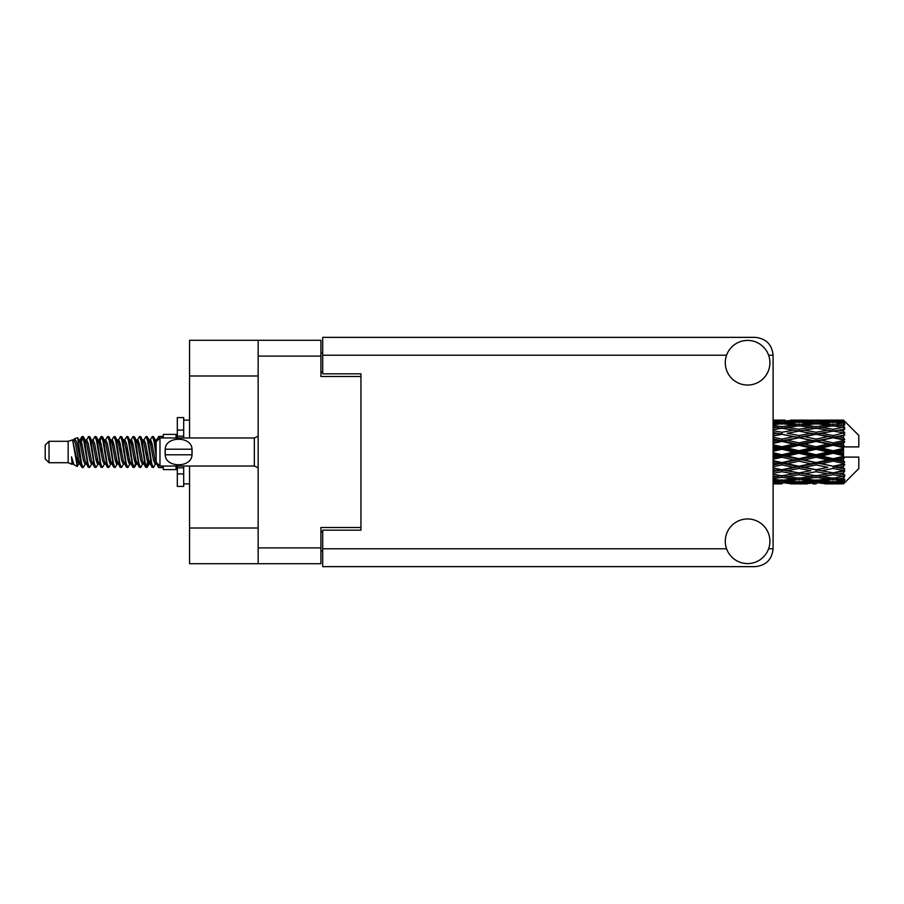 <?xml version="1.0" encoding="UTF-8"?>
<svg xmlns="http://www.w3.org/2000/svg" width="904" height="904" viewBox="0 0 904 904"><rect width="100%" height="100%" fill="white"/><g stroke="black" fill="none" stroke-linecap="round" stroke-linejoin="round"><path stroke-width="1.36" d="M258.16 375.996L189.557 375.996L189.557 340.288L320.909 340.288L320.909 376.505L360.945 376.505L360.945 373.827L360.945 530.173L322.694 530.173L322.694 548.796L726.59 548.796M360.945 530.173L360.945 527.495L320.909 527.495L320.909 563.712L189.557 563.712L189.557 528.004L258.16 528.004M189.557 375.996L189.557 437.977M189.557 466.023L189.557 528.004M258.16 563.712L258.16 340.288M322.694 550.954L320.909 550.954M320.909 353.046L322.694 353.046M747.597 563.587A22.317 22.317 0 0 0 769.914 541.27A22.317 22.317 0 0 0 747.597 518.952A22.317 22.317 0 0 0 725.279 541.27A22.317 22.317 0 0 0 747.597 563.587M747.597 385.047A22.317 22.317 0 0 0 769.914 362.73A22.317 22.317 0 0 0 747.597 340.412A22.317 22.317 0 0 0 725.279 362.73A22.317 22.317 0 0 0 747.597 385.047M360.945 373.827L322.694 373.827L322.694 337.361L755.247 337.361C766.016 338.491 771.971 344.447 773.101 355.204L773.101 548.796C771.971 559.553 766.016 565.508 755.247 566.638L322.694 566.638L322.694 548.796M49.031 462.712L49.031 441.288L45.2 445.118L45.2 458.882L49.031 462.712L68.15 462.712L72.139 464.362L72.862 463.605L72.286 464.102L73.879 464.102M49.031 441.288L68.15 441.288L68.15 462.712M163.285 466.023L163.285 469.594L176.043 469.594L176.043 466.023M68.15 441.288L72.591 439.932L77.281 466.487L73.913 464.633L71.518 456.825L72.139 464.362M77.913 456.893L77.077 460.633M77.281 466.487L80.253 460.577M74.614 438.609L77.665 437.762L79.857 452L79.857 457.955L76.772 442.135L74.614 438.609L73.292 440.395L73.879 439.898L75.473 443.435L78.659 460.565L79.676 463.605L80.772 463.695M142.414 439.898L144.018 439.898L146.007 436.44L147.601 440.994L151.928 467.165L153.623 467.165L155.974 463.187M146.007 436.44L147.25 436.835L148.392 440.994L151.589 463.006L153.183 467.56M149.589 440.813L152.38 436.44L153.974 440.994L156.143 456.384M157.217 463.266L158.754 467.56L163.285 467.56M79.857 457.955L82.241 467.56L83.496 467.165L85.835 463.187M79.857 452L81.45 463.006L83.044 467.56M80.253 443.423L82.241 436.44L83.835 440.994L88.174 467.165L89.869 467.165L91.993 463.605M82.241 436.44L83.496 436.835L84.637 440.994L87.824 463.006L89.417 467.56M85.032 439.898L86.626 439.898L88.626 436.44L90.219 440.994L94.547 467.165L96.242 467.165L98.581 463.187M96.694 462.407L97.327 458.384M88.626 436.44L89.869 436.835L91.01 440.994L94.197 463.006L95.79 467.56M97.259 463.695L97.79 460.577M91.406 439.898L92.999 439.898L94.999 436.44L96.592 440.994L100.92 467.165L102.615 467.165L104.74 463.605M94.999 436.44L96.242 436.835L97.383 440.994L100.581 463.006L102.175 467.56M99.372 443.423L101.372 436.44L102.966 440.994L107.305 467.165L109 467.165L111.339 463.187M109.44 462.407L110.073 458.384M101.372 436.44L102.615 436.835L103.768 440.994L106.954 463.006L108.548 467.56M110.017 463.695L110.537 460.577M105.18 440.395L107.745 436.44L109.339 440.994L113.678 467.165L115.373 467.165L117.712 463.187M115.825 462.407L116.458 458.384M107.745 436.44L109 436.835L110.141 440.994L113.328 463.006L114.921 467.56M116.39 463.695L116.921 460.577M111.339 440.813L114.13 436.44L115.723 440.994L120.051 467.165L121.746 467.165L123.871 463.605M114.13 436.44L115.373 436.835L116.514 440.994L119.701 463.006L121.294 467.56M116.91 439.898L118.514 439.898L120.503 436.44L122.096 440.994L126.424 467.165L128.119 467.165L130.458 463.187M128.571 462.407L129.204 458.384M120.503 436.44L121.746 436.835L122.887 440.994L126.085 463.006L127.679 467.56M129.136 463.695L129.667 460.577M124.3 440.395L126.876 436.44L128.47 440.994L132.809 467.165L134.504 467.165L136.052 460.577M134.945 462.407L135.577 458.384M126.876 436.44L128.119 436.835L129.272 440.994L132.459 463.006L134.052 467.56M130.458 440.813L133.25 436.44L134.843 440.994L139.182 467.165L140.877 467.165L143.001 463.605M133.25 436.44L134.504 436.835L135.645 440.994L138.832 463.006L140.425 467.56M136.843 440.813L139.634 436.44L141.227 440.994L145.555 467.165L147.25 467.165L148.798 460.577M146.403 467.244L148.335 458.384M139.634 436.44L140.877 436.835L142.018 440.994L145.205 463.006L146.798 467.56M80.716 445.615L82.648 436.756M99.835 445.615L100.48 441.593M112.13 443.423L112.661 440.304M112.593 445.615L113.226 441.593M118.503 443.423L119.034 440.304M118.966 445.615L119.599 441.593M131.261 443.423L131.792 440.304M131.724 445.615L132.357 441.593M137.634 443.423L138.165 440.304M138.097 445.615L138.73 441.593M150.392 443.423L150.911 440.304M150.855 445.615L151.488 441.593M152.38 436.44L153.623 436.835L154.776 440.994L156.143 450.248M838.494 452L843.5 450.825L843.5 453.175L838.494 452L833.16 452L773.101 465.085M804.334 452L816.075 449.243L827.838 452L816.075 454.757L804.334 452L799 452L773.101 457.797M773.101 451.311L781.892 449.243L793.655 452L781.892 454.757L773.101 452.689M843.5 420.134L838.494 420.179L843.5 420.134L844.777 421.4M843.5 420.62L833.16 421.32L821.42 420.688L843.5 420.62L844.777 421.727L843.5 420.281M843.5 421.343L843.5 422.066L838.494 421.682L843.5 421.343L844.777 422.191L843.5 420.744M843.5 423.015L833.16 424.428L821.42 423.151L833.16 422.089L843.5 423.015L844.777 423.806L843.5 422.066M843.5 424.473L843.5 425.727L838.494 425.083L844.777 424.857L843.5 423.298M843.5 427.219L833.16 429.276L821.42 427.434L833.16 425.773L844.777 427.648L843.5 425.727M843.5 429.332L843.5 431.05L838.494 430.18L844.777 429.219L843.5 427.648M843.5 432.993L833.16 435.558L821.42 433.265L833.16 431.106L844.777 433.027L843.5 431.05M843.5 435.626L843.5 437.683L838.494 436.643L844.777 435.027L843.5 433.536M843.5 439.954L843.5 440.576L833.16 442.87L821.42 440.259L833.16 437.751L843.5 439.954L844.777 439.593L843.5 437.683M843.5 442.937L843.5 445.209L838.494 444.067L843.5 442.937L844.777 441.886L843.5 440.576M843.5 447.672L843.5 448.339L833.16 450.746L821.42 448L833.16 445.288L843.5 447.672L843.5 446.904L844.743 446.904L843.5 445.209M844.743 446.904L858.8 446.904L858.8 435.423L844.2 420.823M843.5 450.825L843.5 448.339M843.5 455.661L843.5 456.328L833.16 458.712L821.42 456L833.16 453.254L843.5 455.661L843.5 453.175M844.2 483.177L858.8 468.577L858.8 457.096L843.5 457.096L843.5 456.328M843.5 458.791L843.5 461.063L838.494 459.933L843.5 458.791L844.743 457.096M843.5 463.424L843.5 464.046L833.16 466.249L821.42 463.741L833.16 461.13L843.5 463.424L844.777 462.113L843.5 461.063M843.5 466.317L843.5 468.374L838.494 467.357L843.5 466.317L844.777 464.407L843.5 464.046M843.5 470.464L833.16 472.894L821.42 470.735L833.16 468.441L843.5 470.464L844.777 468.973L843.5 468.374M843.5 472.95L843.5 474.668L838.494 473.82L843.5 472.95L844.777 470.973L843.5 471.007M843.5 476.351L833.16 478.227L821.42 476.566L833.16 474.724L843.5 476.351L844.777 474.781L843.5 474.668M843.5 478.272L843.5 479.527L838.494 478.917L843.5 478.272L844.777 476.351L843.5 476.781M843.5 480.702L833.16 481.911L821.42 480.849L833.16 479.572L843.5 480.702L844.777 479.143L843.5 479.527M843.5 481.934L843.5 482.657L838.494 482.318L843.5 481.934L844.777 480.193L843.5 480.984M824.629 483.855L833.16 483.877L821.42 483.312L833.16 482.679L843.5 483.256L844.777 481.809L843.5 482.657M843.5 483.256L833.16 483.719M843.5 483.719L838.494 483.821L843.5 483.719L844.777 482.273L843.5 483.38M844.777 482.6L843.5 483.866L844.777 482.6M781.892 483.877L773.372 483.855M790.446 483.855L807.532 483.855M773.101 483.764L778.694 483.877M773.101 483.154L776.57 483.312L773.101 483.459M778.423 482.86L776.57 483.312M781.892 483.527L781.892 482.058M794.559 483.595L793.655 483.821M799 483.877L787.237 483.312L799 482.679L810.73 483.312L799 483.719M833.16 483.877L841.703 483.855M816.075 483.877L812.865 483.877M773.101 482.103L781.892 481.357L793.655 482.318L781.892 483.052L773.101 482.521M773.101 480.487L776.57 480.849L773.101 481.188M780.016 480.08L776.57 480.849M781.892 481.357L781.892 479.696M796.356 481.685L793.655 482.318M785.373 482.86L787.237 483.312M799 482.679L799 481.109M812.594 482.86L810.73 483.312M803.43 483.595L804.334 483.821M816.075 483.527L816.075 482.058M828.742 483.595L827.838 483.821M816.075 483.052L804.334 482.318L816.075 481.357L827.838 482.318L816.075 483.052M799 481.911L787.237 480.849L799 479.572L810.73 480.849L799 481.911M773.101 478.544L781.892 477.346L793.655 478.917L781.892 480.295L773.101 479.278M773.101 476.035L776.57 476.566L773.101 477.075M781.892 477.346L781.892 475.583L776.57 476.566M797.814 478.069L793.655 478.917M783.779 480.08L787.237 480.849M799 479.572L799 477.843M814.188 480.08L810.73 480.849M801.645 481.685L804.334 482.318M816.075 481.357L816.075 479.696M830.527 481.685L827.838 482.318M819.566 482.86L821.42 483.312M833.16 482.679L833.16 481.109M837.59 483.595L838.494 483.821M816.075 480.295L804.334 478.917L816.075 477.346L827.838 478.917L816.075 480.295M799 478.227L787.237 476.566L799 474.724L810.73 476.566L799 478.227M773.101 473.312L781.892 471.741L793.655 473.82L781.892 475.753L773.101 474.317M773.101 470.08L776.57 470.735L773.101 471.391M781.892 471.741L781.892 469.99L773.101 471.549M773.101 466.746L781.892 464.893L793.655 467.357L776.57 470.735M799 474.724L799 472.95L793.655 473.82L799 472.95L804.334 473.82L816.075 471.741L827.838 473.82L816.075 475.753L781.892 469.99L787.237 470.735L799 468.441L810.73 470.735L799 472.894L787.237 470.735M781.892 475.583L787.237 476.566M816.075 477.346L816.075 475.583L810.73 476.566M800.176 478.069L804.334 478.917M831.985 478.069L827.838 478.917M817.962 480.08L821.42 480.849M833.16 479.572L833.16 477.843M835.804 481.685L838.494 482.318M781.892 469.718L773.101 467.956M773.101 462.972L776.57 463.741L773.101 464.486M781.892 464.893L781.892 463.266L776.57 463.741M799 468.441L799 466.746L781.892 469.99L773.101 468.351M799 466.249L787.237 463.741L799 461.13L810.73 463.741L793.655 467.357M799 472.894L810.73 470.735M816.075 471.741L816.075 469.99L821.42 470.735M833.16 474.724L833.16 472.95L828.9 473.639L833.16 472.95L838.494 473.82L799 466.746L804.334 467.357L816.075 464.893L827.838 467.357L816.075 469.718L804.334 467.357M816.075 475.583L821.42 476.566M834.347 478.069L838.494 478.917M773.101 459.255L781.892 457.232L793.655 459.933L781.892 462.565L773.101 460.599M773.101 455.187L776.57 456L773.101 456.802M781.892 457.232L781.892 455.831L776.57 456M781.892 462.565L781.892 463.266L787.237 463.741M799 461.13L799 459.616L793.655 459.933M816.075 464.893L816.075 463.266L799 466.746L773.101 461.402M816.075 462.565L804.334 459.933L816.075 457.232L827.838 459.933L816.075 462.565L816.075 463.266L810.73 463.741M816.075 469.718L827.838 467.357M833.16 468.441L833.16 466.746L838.494 467.357M833.16 472.894L844.777 470.973M799 458.712L787.237 456L799 453.254L810.73 456L799 458.712L799 459.616L804.334 459.933M773.101 447.197L776.57 448L773.101 448.813M781.892 449.243L781.892 448.169L773.101 450.135M773.101 443.401L781.892 441.434L793.655 444.067L781.892 446.768L781.892 448.169L776.57 448M781.892 454.757L781.892 455.831L787.237 456M799 453.254L799 452L793.655 452M816.075 457.232L816.075 455.831L810.73 456M833.16 461.13L833.16 459.616L816.075 463.266L821.42 463.741M833.16 458.712L833.16 459.616L827.838 459.933M833.16 466.249L773.101 453.864M844.777 464.407L833.16 466.746L844.777 468.973M799 450.746L787.237 448L799 445.288L810.73 448L799 450.746L799 452L781.892 448.169L787.237 448M781.892 446.768L773.101 444.745M773.101 439.513L776.57 440.259L773.101 441.028M781.892 441.434L781.892 440.734L773.101 442.598M773.101 436.044L781.892 434.282L793.655 436.643L781.892 439.107L781.892 440.734L776.57 440.259M799 445.288L799 444.384L781.892 448.169L773.101 446.203M799 442.87L787.237 440.259L799 437.751L810.73 440.259L799 442.87L799 444.384L793.655 444.067M816.075 449.243L816.075 448.169L799 452L816.075 455.831L821.42 456M816.075 446.768L804.334 444.067L816.075 441.434L827.838 444.067L816.075 446.768L816.075 448.169L810.73 448M816.075 454.757L816.075 455.831L833.16 459.616L838.494 459.933M833.16 453.254L833.16 452L827.838 452M844.573 457.096L833.16 459.616L844.777 462.113M781.892 439.107L773.101 437.253M773.101 432.609L776.57 433.265L773.101 433.92M781.892 434.282L773.101 435.649M773.101 429.682L781.892 428.247L793.655 430.18L781.892 432.259L781.892 434.01L776.57 433.265M799 437.751L781.892 440.734L787.237 440.259M799 435.558L787.237 433.265L799 431.106L810.73 433.265L799 435.558L799 437.253L793.655 436.643M816.075 441.434L816.075 440.734L799 444.384L804.334 444.067M816.075 439.107L804.334 436.643L816.075 434.282L827.838 436.643L816.075 439.107L816.075 440.734L810.73 440.259M833.16 445.288L833.16 444.384L816.075 448.169L821.42 448M833.16 442.87L833.16 444.384L827.838 444.067M833.16 450.746L833.16 452L773.101 438.915M843.5 449.672L833.16 452L843.5 454.328M781.892 432.259L773.101 430.688M773.101 426.925L776.57 427.434L773.101 427.965M773.101 424.722L781.892 423.705L793.655 425.083L781.892 426.654L781.892 428.417L776.57 427.434M799 431.106L787.237 433.265M816.075 434.282L793.655 430.18L799 431.05L816.075 428.247L827.838 430.18L816.075 432.259L804.334 430.18L799 431.05L799 429.276L787.237 427.434L799 425.773L810.73 427.434L799 429.276M816.075 432.259L816.075 434.01L799 437.253L804.334 436.643M833.16 431.106L816.075 434.01L810.73 433.265M833.16 437.751L816.075 440.734L821.42 440.259M833.16 435.558L833.16 437.253L827.838 436.643M844.777 441.886L833.16 444.384L838.494 444.067M781.892 426.654L773.101 425.456M773.101 422.812L776.57 423.151L773.101 423.513M780.016 423.919L776.57 423.151M797.814 425.931L793.655 425.083M781.892 428.417L787.237 427.434M816.075 426.654L804.334 425.083L816.075 423.705L827.838 425.083L816.075 426.654L816.075 428.417L810.73 427.434M844.777 433.027L827.838 430.18L833.16 431.05L837.432 430.361L833.16 431.05L833.16 429.276M844.777 435.027L833.16 437.253L816.075 434.01L821.42 433.265M844.777 439.593L833.16 437.253L838.494 436.643M799 424.428L787.237 423.151L799 422.089L810.73 423.151L799 424.428L799 426.157M773.101 421.479L781.892 420.948L793.655 421.682L781.892 422.643L773.101 421.897M773.101 420.541L776.57 420.688L773.101 420.846M778.423 421.14L776.57 420.688M781.892 422.643L781.892 424.304M796.356 422.315L793.655 421.682M783.779 423.919L787.237 423.151M814.188 423.919L810.73 423.151M800.176 425.931L804.334 425.083M831.985 425.931L827.838 425.083M816.075 428.417L821.42 427.434M816.075 422.643L804.334 421.682L816.075 420.948L827.838 421.682L816.075 422.643L816.075 424.304M799 421.32L787.237 420.688L810.73 420.688L799 421.32L799 422.891M781.892 420.123L773.101 420.236M773.372 420.145L785.101 420.123M781.892 420.473L781.892 421.942M794.559 420.405L793.655 420.179M785.373 421.14L787.237 420.688M812.594 421.14L810.73 420.688M801.645 422.315L804.334 421.682M830.527 422.315L827.838 421.682M817.962 423.919L821.42 423.151M833.16 424.428L833.16 426.157M834.347 425.931L838.494 425.083M816.075 420.473L804.334 420.179L827.838 420.179L816.075 420.473L816.075 421.942M816.075 420.123L819.284 420.123M807.532 420.145L790.446 420.145M803.43 420.405L804.334 420.179M828.742 420.405L827.838 420.179M819.566 421.14L821.42 420.688M833.16 421.32L833.16 422.891M835.804 422.315L838.494 421.682M841.703 420.145L824.629 420.145M837.59 420.405L838.494 420.179M156.189 440.395L158.754 436.44L159.737 438.203M163.285 437.977L163.285 434.406L176.043 434.406L176.043 437.977M71.518 463.266L72.286 464.102M78.343 440.056L79.236 440.395L80.253 443.435L83.439 460.565L85.032 464.102L85.609 463.605M89.869 436.835L92.999 443.435L96.197 460.565L97.79 464.102L98.366 463.605M100.977 452L101.768 447.367M102.615 436.835L105.757 443.435L108.943 460.565L110.537 464.102L112.13 464.102M115.373 436.835L118.514 443.435L121.701 460.565L123.294 464.102L124.888 464.102M126.481 452L127.272 447.367M128.119 436.835L131.261 443.435L134.447 460.565L136.041 464.102L136.843 463.187M140.877 436.835L144.018 443.435L147.205 460.565L148.798 464.102L150.392 460.577M153.623 436.835L156.29 441.66M71.518 456.825L73.913 464.633M79.45 440.813L80.253 439.898L81.846 443.435L85.032 460.565L88.174 467.165M92.999 439.898L94.604 443.435L97.79 460.565L100.92 467.165M104.163 439.898L105.757 439.898L107.35 443.435L110.537 460.565L113.678 467.165M118.514 439.898L120.108 443.435L123.294 460.565L126.424 467.165M127.272 456.633L128.074 452M130.684 440.395L131.261 439.898L132.854 443.435L136.041 460.565L139.182 467.165M144.018 439.898L145.612 443.435L148.798 460.565L151.928 467.165M155.172 439.898L157.42 440.519M72.591 439.932L77.066 460.565L78.659 464.102L79.236 463.605M83.496 436.835L86.626 443.435L89.812 460.565L91.406 464.102L92.999 464.102M97.79 443.423L99.383 439.898L97.79 439.898L99.383 443.435L102.57 460.565L104.163 464.102L105.757 464.102M109 436.835L112.13 443.435L115.316 460.565L116.91 464.102L117.497 463.605M120.108 452L120.899 447.367M121.746 436.835L124.888 443.435L128.074 460.565L129.667 464.102L130.244 463.605M134.504 436.835L137.634 443.435L140.821 460.565L142.414 464.102L144.018 464.102M149.815 440.395L150.392 439.898L148.798 439.898L150.392 443.435L153.578 460.565L155.172 464.102L155.748 463.605M86.626 439.898L88.219 443.435L91.406 460.565L94.547 467.165M99.383 439.898L100.977 443.435L104.163 460.565L107.305 467.165M111.554 440.395L112.13 439.898L113.723 443.435L116.91 460.565L120.051 467.165M123.294 439.898L124.888 439.898L126.481 443.435L129.667 460.565L132.809 467.165M136.041 439.898L137.634 439.898L139.227 443.435L142.414 460.565L145.555 467.165M146.403 456.633L147.205 452M150.392 439.898L151.985 443.435L155.172 460.565L158.313 467.165M844.573 446.904L773.101 432.451M183.693 437.977L183.693 430.055L177.32 430.055L177.32 417.569L183.693 417.569L183.693 436.191L177.32 436.191L177.32 437.977M177.32 466.023L177.32 486.431L183.693 486.431L183.693 473.945L177.32 473.945M177.32 467.809L183.693 467.809L183.693 473.945L183.693 466.023M177.32 430.055L177.32 436.191M159.974 437.977L156.143 441.796L156.143 462.204L159.974 466.023L159.974 437.977L254.34 437.977L258.16 436.248M165.104 450.712L165.24 449.198C165.364 435.943 191.874 435.909 191.987 449.198L192.066 449.943M165.07 452L165.24 454.802L165.24 449.198L191.987 449.198L191.987 454.802C191.885 468.069 165.342 468.08 165.24 454.802L191.987 454.802L192.156 452M258.16 547.903L320.909 547.903M320.909 356.097L258.16 356.097M320.909 531.834L322.694 531.834M322.694 372.166L320.909 372.166M768.615 548.796L773.101 548.796M773.101 355.204L768.615 355.204M726.59 355.204L322.694 355.204M258.16 467.752L254.34 466.023L254.34 437.977M795.791 483.877L802.21 483.877M829.962 483.877L836.369 483.877M795.791 420.123L802.21 420.123M829.962 420.123L836.369 420.123M158.754 436.44L163.285 436.44M77.665 437.762L79.236 440.395M134.504 467.165L136.628 463.605M147.25 467.165L149.375 463.605M78.659 439.898L80.253 439.898M85.032 464.102L86.626 464.102M97.79 464.102L99.383 464.102M129.667 439.898L131.261 439.898M136.041 464.102L137.634 464.102M148.798 464.102L150.392 464.102M79.676 440.395L81.801 436.835M96.242 436.835L98.366 440.395M147.25 436.835L149.375 440.395M72.286 439.898L73.879 439.898M78.659 464.102L80.253 464.102M110.537 439.898L112.13 439.898M116.91 464.102L118.514 464.102M129.667 464.102L131.261 464.102M155.172 464.102L156.765 464.102M79.676 463.605L81.801 467.165M98.796 440.395L100.92 436.835M183.693 483.877L189.557 483.877M183.693 420.123L189.557 420.123M254.34 466.023L159.974 466.023"/></g></svg>
